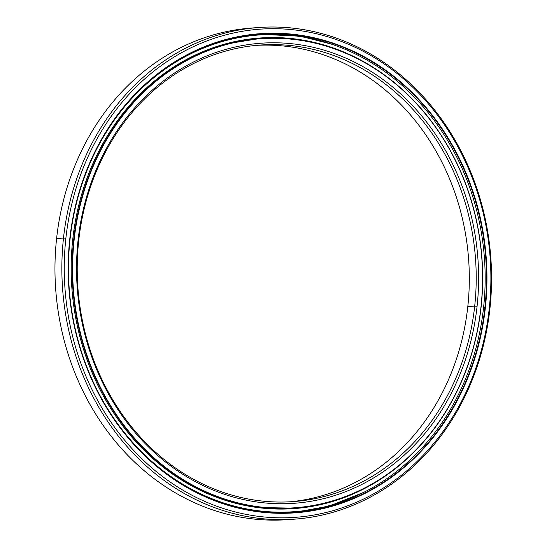 <?xml version="1.0" encoding="UTF-8"?>
<svg xmlns="http://www.w3.org/2000/svg" width="547" height="547" viewBox="0 0 547 547"><rect width="100%" height="100%" fill="white"/><g stroke="black" fill="none" stroke-linecap="round" stroke-linejoin="round"><path stroke-width="0.82" d="M254.649 38.844A235.47 205.091 85.8 0 0 254.191 38.871A235.49 205.104 -94.2 0 1 255.504 38.769A235.49 205.104 85.8 0 0 254.198 38.858A235.47 205.091 -94.2 0 1 254.649 38.844M246.594 39.569A235.47 205.091 85.8 0 0 243.641 39.931A235.47 205.091 -94.2 0 1 246.594 39.569A235.49 205.104 85.8 0 0 244.194 39.835A235.49 205.104 -94.2 0 1 246.581 39.548M277.876 509.052A235.47 205.091 85.8 0 0 283.353 508.881A235.47 205.091 -94.2 0 1 277.876 509.052M289.917 501.804A228.872 199.34 85.8 0 0 467.801 306.58A228.872 199.34 -94.2 0 1 289.917 501.804M246.068 39.548A235.49 205.104 -94.2 0 1 246.54 39.493A235.49 205.104 85.8 0 0 246.068 39.548M223.566 44.416A235.49 205.104 -94.2 0 1 257.548 38.611A235.49 205.104 85.8 0 0 223.566 44.416M72.724 239.648L73.688 239.579A235.49 205.104 -94.2 0 1 260.263 38.413A235.49 205.104 -94.2 0 1 481.114 306.976A235.49 205.104 85.8 0 0 302.703 40.362A235.49 205.104 85.8 0 0 73.688 239.579L74.166 239.613A235.135 204.797 -94.2 0 1 302.84 40.697A235.135 204.797 -94.2 0 1 480.984 306.908L480.984 306.908A235.135 204.797 85.8 0 0 302.84 40.697A235.135 204.797 85.8 0 0 74.166 239.613A235.135 204.797 85.8 0 0 252.311 505.825A235.135 204.797 85.8 0 0 480.984 306.908A235.135 204.797 -94.2 0 1 252.311 505.825A235.135 204.797 -94.2 0 1 74.166 239.613L73.688 239.579A235.49 205.104 85.8 0 0 252.099 506.187A235.49 205.104 85.8 0 0 481.114 306.976A235.49 205.104 -94.2 0 1 294.539 508.142A235.49 205.104 -94.2 0 1 73.688 239.579L72.724 239.648M78.727 240.571L78.064 240.256A230.629 200.872 85.8 0 0 252.796 501.367A230.629 200.872 85.8 0 0 477.087 306.265L474.7 306.081A228.872 199.34 -94.2 0 1 252.119 499.691A228.872 199.34 -94.2 0 1 78.727 240.571A228.872 199.34 85.8 0 0 293.37 501.585A228.872 199.34 85.8 0 0 474.7 306.081L467.801 306.58L474.7 306.081A228.872 199.34 85.8 0 0 260.057 45.066A228.872 199.34 85.8 0 0 78.727 240.571A228.872 199.34 -94.2 0 1 301.301 46.96A228.872 199.34 -94.2 0 1 474.7 306.081L477.087 306.265A230.629 200.872 85.8 0 0 302.354 45.155A230.629 200.872 85.8 0 0 78.064 240.256L78.727 240.571M256.605 45.346A228.872 199.34 -94.2 0 1 467.801 306.58A228.872 199.34 85.8 0 0 256.605 45.346M78.064 240.256A230.629 200.872 -94.2 0 1 302.354 45.155A230.629 200.872 -94.2 0 1 477.087 306.265A230.629 200.872 -94.2 0 1 252.796 501.367A230.629 200.872 -94.2 0 1 78.064 240.256M257.363 507.527A235.49 205.104 85.8 0 0 291.825 508.341A235.49 205.104 -94.2 0 1 257.363 507.527L294.539 508.142M278.437 509.059A235.49 205.104 85.8 0 0 283.346 508.895A235.49 205.104 -94.2 0 1 278.437 509.059M280.337 509.079A235.49 205.104 85.8 0 0 283.325 508.936A235.49 205.104 -94.2 0 1 280.337 509.079M257.152 34.283A239.873 208.927 -94.2 0 1 262.307 34.085A239.873 208.927 85.8 0 0 257.152 34.283M270.115 34.071A239.873 208.927 -94.2 0 1 278.471 34.42A239.873 208.927 85.8 0 0 270.115 34.071A239.853 208.906 -94.2 0 1 278.457 34.44A239.853 208.906 85.8 0 0 270.129 34.092M315.619 508.895A239.873 208.927 -94.2 0 1 307.448 510.563A239.853 208.906 85.8 0 0 315.605 508.874A239.853 208.906 -94.2 0 1 307.455 510.542A239.873 208.927 85.8 0 0 315.619 508.895M299.708 511.794A239.873 208.927 -94.2 0 1 292.064 512.676A239.873 208.927 85.8 0 0 299.708 511.794M63.493 238.054L65.879 238.246A244.714 213.139 -94.2 0 1 303.872 31.227A244.714 213.139 -94.2 0 1 489.271 308.282L489.927 308.597A246.471 214.677 85.8 0 0 303.195 29.545A246.471 214.677 85.8 0 0 63.493 238.054A246.471 214.677 -94.2 0 1 258.772 27.507A246.471 214.677 -94.2 0 1 489.927 308.597A246.471 214.677 -94.2 0 1 294.655 519.144A246.471 214.677 -94.2 0 1 63.493 238.054L56.594 238.56A246.471 214.677 -94.2 0 1 255.326 27.788A246.471 214.677 85.8 0 0 251.873 28.006A246.471 214.677 85.8 0 0 56.594 238.56L63.493 238.054A246.471 214.677 85.8 0 0 250.232 517.106A246.471 214.677 85.8 0 0 489.927 308.597L489.271 308.282A244.714 213.139 85.8 0 0 303.872 31.227A244.714 213.139 85.8 0 0 65.879 238.246A244.714 213.139 85.8 0 0 251.285 515.301A244.714 213.139 85.8 0 0 489.271 308.282A244.714 213.139 -94.2 0 1 251.285 515.301A244.714 213.139 -94.2 0 1 65.879 238.246L63.493 238.054M69.913 238.95L69.777 238.889A240.208 209.214 85.8 0 0 251.764 510.843A240.208 209.214 85.8 0 0 485.374 307.64L484.895 307.599A239.853 208.906 -94.2 0 1 251.634 510.508A239.853 208.906 -94.2 0 1 69.913 238.95A239.853 208.906 85.8 0 0 294.86 512.491A239.853 208.906 85.8 0 0 484.895 307.599L483.555 307.694L484.895 307.599A239.853 208.906 85.8 0 0 259.948 34.058A239.853 208.906 85.8 0 0 69.913 238.95A239.853 208.906 -94.2 0 1 303.175 36.04A239.853 208.906 -94.2 0 1 484.895 307.599L485.374 307.64A240.208 209.214 85.8 0 0 303.387 35.685A240.208 209.214 85.8 0 0 69.777 238.889L69.913 238.95M363.803 492.321A239.853 208.906 -94.2 0 1 293.5 512.587A239.853 208.906 85.8 0 0 363.803 492.321M331.031 43.986L300.46 36.239A239.853 208.906 85.8 0 0 258.587 34.16A239.853 208.906 -94.2 0 1 300.46 36.239L258.587 34.16M256.646 34.324A239.853 208.906 -94.2 0 1 262.3 34.105A239.853 208.906 85.8 0 0 256.646 34.324M291.558 512.703A239.853 208.906 85.8 0 0 299.701 511.773A239.853 208.906 -94.2 0 1 291.558 512.703M310.156 509.818A239.853 208.906 -94.2 0 1 307.517 510.344A239.853 208.906 85.8 0 0 310.156 509.818M299.626 511.671A239.853 208.906 -94.2 0 1 291.284 512.696A239.853 208.906 85.8 0 0 299.626 511.671M291.195 519.37A246.471 214.677 -94.2 0 1 56.594 238.56A246.471 214.677 85.8 0 0 287.749 519.65L294.655 519.144M275.462 34.482A239.853 208.906 85.8 0 0 270.211 34.256A239.853 208.906 -94.2 0 1 275.462 34.482M262.252 34.194A239.853 208.906 85.8 0 0 255.805 34.406A239.853 208.906 -94.2 0 1 262.252 34.194M331.085 44.006A239.853 208.906 85.8 0 0 300.46 36.239A239.853 208.906 -94.2 0 1 331.085 44.006M69.777 238.889A240.208 209.214 -94.2 0 1 303.387 35.685A240.208 209.214 -94.2 0 1 485.374 307.64A240.208 209.214 -94.2 0 1 251.764 510.843A240.208 209.214 -94.2 0 1 69.777 238.889M69.893 239.128L70.057 239.114A239.012 208.175 -94.2 0 1 259.422 34.94A239.012 208.175 -94.2 0 1 483.575 307.523A239.012 208.175 85.8 0 0 302.498 36.922A239.012 208.175 85.8 0 0 70.057 239.114A239.012 208.175 85.8 0 0 251.135 509.715A239.012 208.175 85.8 0 0 483.575 307.523A239.012 208.175 -94.2 0 1 294.211 511.691A239.012 208.175 -94.2 0 1 70.057 239.114L69.893 239.128M255.969 35.227A239.012 208.175 85.8 0 0 254.752 35.295L254.246 35.323L254.752 35.288A239.012 208.175 -94.2 0 1 255.969 35.227M252.331 35.534L242.553 36.451A239.012 208.175 85.8 0 0 238.054 37.087A239.012 208.175 -94.2 0 1 242.553 36.451L254.136 35.329M238.184 37.319L238.731 37.333L238.184 37.319M236.345 37.9L229.282 38.885L238.109 37.326M220.598 41.675L215.894 42.81L220.598 41.675C222.909 40.998 223.47 40.69 222.294 40.738M206.78 45.551C207.963 45.524 207.429 45.955 205.18 46.851L202.862 47.651L205.18 46.851C207.429 45.955 207.963 45.524 206.78 45.551M284.481 38.201L279.688 38.051L284.481 38.201C286.867 38.42 287.476 38.598 286.3 38.741M270.355 37.866L261.398 38.044L270.97 37.777M243.6 508.997L238.533 507.855L243.6 508.997M259.292 511.609L259.811 511.479M257.534 511.65C260.577 511.63 260.522 511.411 257.377 510.994L252.181 510.597L257.377 510.994C260.522 511.411 260.577 511.63 257.534 511.65M273.685 512.546C276.734 512.43 276.673 512.32 273.521 512.218L266.184 512.327L273.521 512.218M289.828 512.013C292.864 511.801 292.816 511.794 289.671 512.006C292.816 511.794 292.864 511.801 289.828 512.013M305.329 507.288C308.446 506.761 308.487 506.659 305.458 506.973C308.487 506.659 308.446 506.761 305.329 507.288L295.565 508.286A235.914 205.474 -94.2 0 1 291.175 508.765A235.914 205.474 85.8 0 0 295.565 508.286L305.329 507.288M307.729 506.802L307.072 506.994M321 504.252L317.451 504.97L321 504.252M72.737 239.559A235.914 205.474 85.8 0 0 293.985 508.601A235.914 205.474 85.8 0 0 418.599 447.323A235.914 205.474 -94.2 0 1 184.264 481.675A235.914 205.474 -94.2 0 1 72.737 239.559A235.914 205.474 -94.2 0 1 391.83 80.573A235.914 205.474 85.8 0 0 259.647 38.03A235.914 205.474 85.8 0 0 72.737 239.559M256.194 38.317A235.914 205.474 -94.2 0 1 258.724 38.201L261.398 38.044L258.724 38.201A235.914 205.474 85.8 0 0 256.194 38.317M282.539 512.43L279.866 512.587A239.012 208.175 -94.2 0 1 275.326 512.676A239.012 208.175 85.8 0 0 279.866 512.587L282.539 512.43M283.155 512.368L289.671 512.006M255.504 38.769L254.198 38.858L254.341 38.502M223.949 44.307L260.263 38.413M258.772 27.507L251.873 28.006M363.748 492.348L329.458 506.023L293.5 512.587M259.422 34.94L254.246 35.323M291.831 511.869L294.211 511.691M294.84 35.822L295.168 35.446M302.211 36.54L302.375 36.902M331.632 504.977L331.995 505.271M338.743 503.083L338.839 502.727M315.585 508.854L316.036 509.346M323.168 507.712L323.339 507.172M299.366 511.247L299.845 511.965M307.305 510.946L307.551 510.221M283.168 512.368L283.442 512.97M291.271 512.717L291.572 511.889M290.963 508.395L291.189 508.785M275.244 512.867L275.456 512.307M238.007 37.005L238.273 37.49M245.87 36.177L246.027 35.61M253.863 34.605L254.252 35.343M262.027 34.769L262.382 33.955M269.945 33.77L270.307 34.475M278.396 34.55L278.772 33.962M286.115 34.44L286.368 34.981"/></g></svg>
